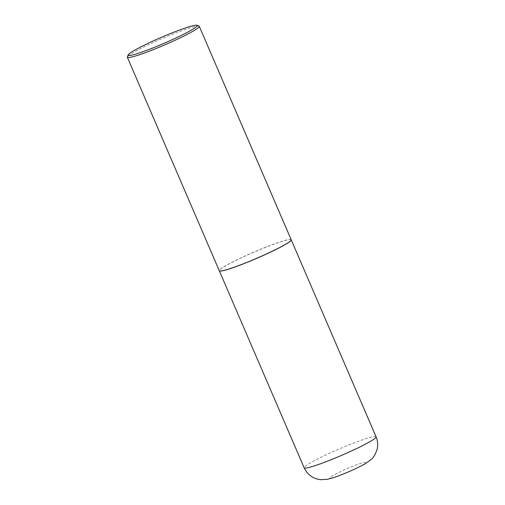 <?xml version="1.0" encoding="UTF-8"?>
<svg xmlns="http://www.w3.org/2000/svg" width="505" height="505" viewBox="0 0 505 505"><rect width="100%" height="100%" fill="white"/><g stroke="black" fill="none" stroke-linecap="round" stroke-linejoin="round"><path stroke-width="0.38" stroke-dasharray="2.52 1.89" d="M291.196 239.761A39.15 3.415 -23.3 0 0 250.215 253.756A39.15 3.415 -23.3 0 0 219.284 270.731M291.145 240.109A39.074 3.402 -23.3 0 0 290.817 239.585A39.074 3.402 -23.3 0 0 250.707 253.548A39.074 3.402 -23.3 0 0 219.574 270.933M291.183 239.723A39.15 3.415 -23.3 0 0 290.855 239.484A39.15 3.415 -23.3 0 0 252.027 252.879A39.15 3.415 -23.3 0 0 219.265 270.693M199.014 26.077A39.15 3.415 -23.3 0 0 198.938 26.052A39.15 3.415 -23.3 0 0 161.682 38.765A39.15 3.415 -23.3 0 0 127.367 56.932M376.067 436.819A39.15 3.415 -23.3 0 0 335.067 450.776A39.15 3.415 -23.3 0 0 304.149 467.788M350.344 470.976A19.575 1.704 -23.3 0 0 365.639 462.353A19.575 1.704 -23.3 0 0 345.3 469.454A19.575 1.704 -23.3 0 0 330.005 478.077A19.575 1.704 -23.3 0 0 350.344 470.976"/><path stroke-width="0.76" d="M219.284 270.731A39.15 3.415 -23.3 0 0 219.296 270.768A39.15 3.415 -23.3 0 0 260.296 256.805A39.15 3.415 -23.3 0 0 291.215 239.793A39.15 3.415 -23.3 0 0 291.196 239.761M128.188 54.893A37.585 3.276 -23.3 0 0 128.485 55.443A37.585 3.276 -23.3 0 0 167.269 41.928A37.585 3.276 -23.3 0 0 196.969 25.275A37.585 3.276 -23.3 0 0 196.893 25.25A37.585 3.276 -23.3 0 0 161.133 37.452A37.585 3.276 -23.3 0 0 128.188 54.893L127.367 56.932A39.15 3.415 -23.3 0 0 127.348 57.267L219.265 270.693A39.15 3.415 -23.3 0 0 219.523 270.914A39.15 3.415 -23.3 0 0 219.593 270.939A39.074 3.402 -23.3 0 0 219.625 270.951A39.074 3.402 -23.3 0 0 219.7 270.977A39.074 3.402 -23.3 0 0 256.881 258.289A39.074 3.402 -23.3 0 0 291.126 240.159A39.074 3.402 -23.3 0 0 291.145 240.109M219.593 270.939A39.15 3.415 -23.3 0 0 256.849 258.225A39.15 3.415 -23.3 0 0 291.164 240.058A39.15 3.415 -23.3 0 0 291.183 239.723L199.267 26.292A39.15 3.415 -23.3 0 0 199.014 26.077L196.969 25.275M127.348 57.267A39.15 3.415 -23.3 0 0 127.677 57.507A39.15 3.415 -23.3 0 0 166.505 44.112A39.15 3.415 -23.3 0 0 199.267 26.292M376.067 436.819C377.797 440.941 378.131 445.164 377.071 449.488C375.133 454.797 373.227 458.035 371.358 459.215L366.598 462.851C364.061 464.48 359.276 467.074 350.533 470.976C343.892 473.898 337.99 476.196 332.827 477.856L327.177 479.333L320.454 479.668C312.955 478.721 307.52 474.757 304.149 467.788A39.15 3.415 -23.3 0 0 345.149 453.831A39.15 3.415 -23.3 0 0 376.067 436.819L291.215 239.793M304.149 467.788L219.296 270.768"/></g></svg>

